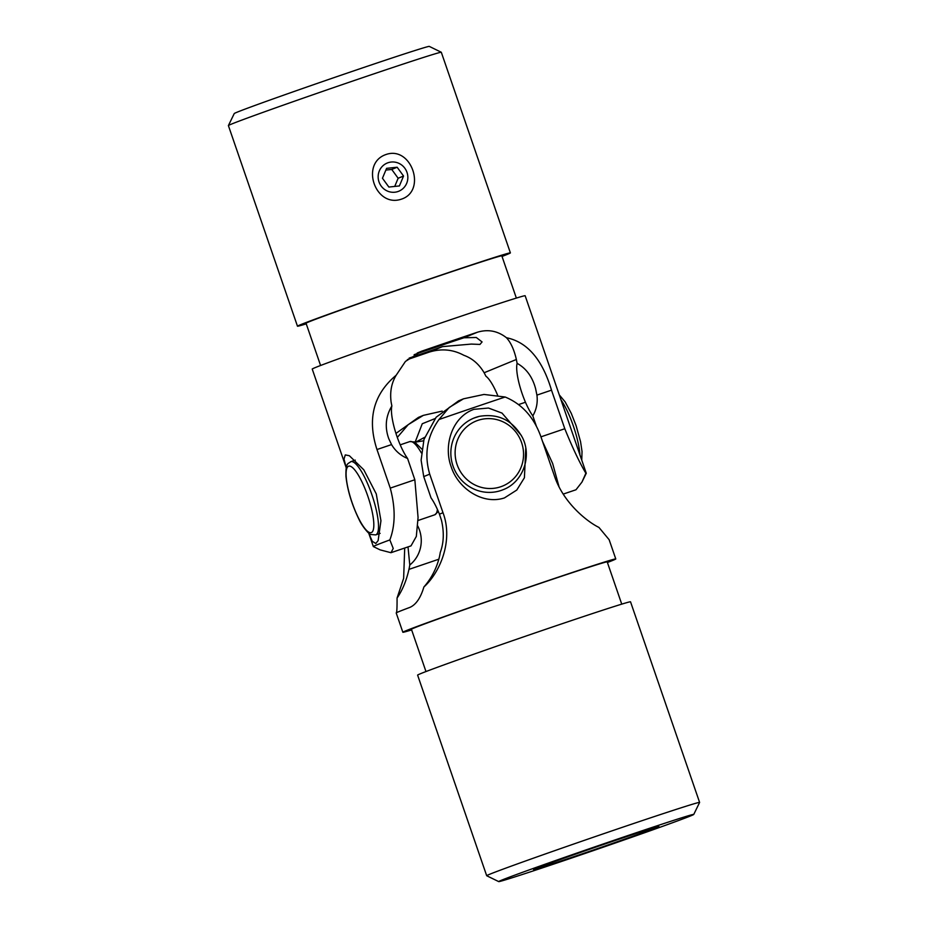 <?xml version="1.0" encoding="UTF-8"?>
<svg xmlns="http://www.w3.org/2000/svg" width="928" height="928" viewBox="0 0 928 928"><rect width="100%" height="100%" fill="white"/><g stroke="black" fill="none" stroke-linecap="round" stroke-linejoin="round"><path stroke-width="1.39" d="M401.546 199.114C375.225 208.301 359.82 163.2 386.176 154.454C411.475 145.719 426.88 190.785 401.546 199.114M502.025 256.453A112.59 1.659 161 0 0 510.388 252.88A112.59 1.659 161 0 0 429.107 279.166A112.59 1.659 161 0 0 297.47 326.192A112.59 1.659 161 0 0 306.252 323.86M441.31 52.27A112.59 1.659 161 0 0 441.299 52.258A112.59 1.659 161 0 0 360.041 78.555A112.59 1.659 161 0 0 228.392 125.558A112.59 1.659 161 0 0 228.392 125.582L234.25 113.552A103.147 1.52 -19 0 1 354.844 70.493A103.147 1.52 -19 0 1 429.293 46.4L441.299 52.258L510.388 252.88M516.362 298.085L501.816 255.838A103.53 1.531 161 0 0 427.089 280.001A103.53 1.531 161 0 0 306.043 323.246L320.589 365.493M390.966 552.705L411 545.884L416.324 536.43L418.064 517.476L414.839 479.753L407.578 458.455A31.703 7.656 71.2 0 1 396.871 436.172A31.703 7.656 71.2 0 1 391.871 405.954C385.665 416.312 384.633 427.24 388.786 438.735L391.558 444.582L376.977 449.535L390.259 488.116C395.56 507.929 395.421 525.19 389.853 539.922L393.228 548.46L390.966 552.705L380.12 549.875L373.369 546.58A112.59 1.659 -19 0 1 373.346 546.557A112.59 1.659 -19 0 1 389.853 539.922M497.663 395.351A31.703 7.656 -108.8 0 0 485.912 376.211A75.562 18.247 -108.8 0 0 484.138 372.754C479.034 364.136 472.259 358.312 463.826 355.285C452.829 349.369 441.218 348.336 428.991 352.188A112.59 1.659 -19 0 1 407.357 359.612M517.116 363.347C526.304 368.451 532.475 376.919 535.63 388.774L536.918 395.119A32.155 31.204 -112.4 0 1 532.811 415.848A31.703 7.656 -108.8 0 1 522.116 393.565A31.703 7.656 -108.8 0 1 517.116 363.347A75.562 18.247 71.2 0 1 516.362 359.472C514.112 349.682 510.806 342.432 506.444 337.722C497.698 330.89 488.047 329.046 477.491 332.201L463.977 337.769L476.308 337.49L482.073 341.933L479.95 344.427L471.331 344.079L442.494 346.62A56.828 0.835 -19 0 1 409.144 358.115M373.346 546.557L368.706 533.09L372.279 541.302L375.817 543.483L378.125 540.606L380.944 520.736L376.269 493.916L363.776 469.777L349.38 455.741L345.309 454.894L343.998 459.07L346.237 467.828L312.226 369.066A112.59 1.659 161 0 1 443.874 322.028A112.59 1.659 161 0 1 525.144 295.742L586.264 473.245A112.59 1.659 -19 0 1 586.264 473.268L581.96 482.084L585.87 473.245C579.548 462.608 572.518 447.772 564.792 428.736L551.499 390.154C542.346 359.484 527.324 342.003 506.444 337.722M376.977 449.535C367.047 419.027 373.439 394.261 396.175 375.237L405.443 361.421L421.672 351.19A112.59 1.659 -19 0 1 450.509 341.318A112.59 1.659 -19 0 1 477.491 332.201M414.132 354.682A56.828 0.835 -19 0 1 424.467 351.097L450.788 342.142A56.828 0.835 -19 0 1 463.977 337.769M396.175 375.237C391.477 383.009 389.795 391.952 391.117 402.079A75.562 18.247 -108.8 0 0 391.871 405.954M407.578 458.455A32.155 31.204 -112.4 0 1 391.558 444.582M536.314 425.998L532.811 415.848M542.555 441.484L552.647 463.49L558.969 486.539M563.238 494.09L575.986 489.764L581.96 482.084M423.562 440.812L415.825 442.064L424.664 437.32M486.69 875.73L417.612 675.12A112.59 1.659 -19 0 1 420.628 673.658A112.59 1.659 -19 0 1 536.488 632.444A112.59 1.659 -19 0 1 630.53 601.808L699.608 802.418A112.59 1.659 -19 0 1 699.608 802.442A112.59 1.659 -19 0 0 605.566 833.054A112.59 1.659 -19 0 0 489.706 874.257A112.59 1.659 -19 0 0 486.69 875.73A112.59 1.659 -19 0 1 486.69 875.73L498.707 881.6A103.147 1.52 161 0 0 585.568 853.273A103.147 1.52 161 0 0 690.989 815.758A103.147 1.52 161 0 0 693.75 814.448A103.147 1.52 161 0 0 608.304 842.241A103.147 1.52 161 0 0 501.456 880.243A103.147 1.52 161 0 0 498.707 881.6M425.975 671.547L411.429 629.3A103.53 1.531 -19 0 1 414.201 627.954A103.53 1.531 -19 0 1 520.724 590.057A103.53 1.531 -19 0 1 607.202 561.892L621.748 604.14M396.268 612.99C396.871 612.608 397.126 607.631 397.056 598.05C402.427 590.278 406.394 580.719 408.946 569.386A75.562 73.324 67.6 0 0 409.782 565.001A31.703 30.763 67.6 0 0 419.491 530.12A31.703 30.763 67.6 0 0 417.751 526.014M505.145 397.01A112.59 1.659 161 0 0 438.967 419.526C427.054 436.206 423.968 454.418 429.71 474.138L442.992 512.72C453.49 540.456 440.185 572.402 423.899 586.983C431.497 578.272 436.682 568.214 439.443 556.823A75.562 73.324 -112.4 0 0 440.266 552.438C443.828 542.938 444.222 532.208 441.461 520.26L439.443 514.182A32.155 7.76 -108.8 0 0 431.033 497.884L423.725 476.609L421.115 460.172L423.992 439.362L436.148 417.229L458.606 400.838L463.501 398.82L483.998 394.446L505.145 397.01C521.884 403.947 533.762 417.055 540.78 436.346L554.074 474.927C563.052 503.185 587.958 522.128 598.943 527.429L609.07 539.62A112.59 1.659 161 0 1 609.128 539.655L615.774 558.934A112.59 1.659 -19 0 1 612.747 560.408A112.59 1.659 -19 0 1 607.411 562.507M521.374 435.487L502.002 413.088L488.476 408.042L473.93 409.329C451.866 417.066 443.294 445.823 451.182 466.761C457.945 488.163 482.421 505.192 504.438 497.918L516.792 490.042L524.413 477.746L525.782 448.143M423.899 586.983C420.628 597.957 415.941 604.754 409.863 607.399A112.59 1.659 161 0 0 399.226 611.494A112.59 1.659 161 0 0 396.21 612.967L402.856 632.258A112.59 1.659 -19 0 1 405.872 630.785A112.59 1.659 -19 0 1 521.722 589.582A112.59 1.659 -19 0 1 615.774 558.934M658.868 826.454L652.465 829.098A66.271 0.974 -19 0 1 581.74 853.992A66.271 0.974 -19 0 1 533.565 869.559A66.271 0.974 -19 0 1 595.904 847.078A66.271 0.974 -19 0 1 658.868 826.419A66.271 0.974 -19 0 1 658.868 826.454M408.018 546.905L409.782 565.001M397.056 598.05L403.634 578.353L404.712 548.03M411.638 629.915A112.59 1.659 -19 0 1 402.856 632.258M397.312 437.413L408.181 424.676L423.33 415.373L442.157 411.116M423.33 415.373L418.435 417.391L395.954 433.422M438.967 419.526L449.187 407.496L463.501 398.82M415.106 442.238L422.263 423.748L435.046 418.574M651.328 828.542L652.465 829.098M658.23 827.138L658.022 826.558M401.952 189.428A15.231 14.778 67.6 0 0 404.852 168.258A15.231 14.778 67.6 0 0 384.053 164.836A15.231 14.778 67.6 0 0 381.153 186.018A15.231 14.778 67.6 0 0 401.952 189.428M403.552 176.03L397.149 167.226L386.593 168.339L382.452 178.246L388.867 187.05L399.411 185.936L403.552 176.03L398.147 178.257L394.725 186.435M398.147 178.257L391.744 169.453L385.874 170.068M391.744 169.453L397.149 167.226M421.672 351.19L417.206 353.034M414.839 479.753L390.259 488.116M516.362 359.472L484.138 372.754M551.499 390.154L536.918 395.119M564.792 428.736L540.954 436.844M442.494 346.62L428.991 352.188M438.863 559.201L408.946 569.386M442.992 512.72L439.443 514.182M429.71 474.138L423.725 476.609M364.542 477.12A38.674 9.338 -108.8 0 0 350.784 461.668C347.93 464.267 345.645 461.993 345.958 476.458C347.466 490.204 351.77 504.414 358.869 519.1C362.164 526.64 369.704 535.096 370.933 534.505L375.689 534.899A38.674 9.338 -108.8 0 0 377.093 513.845A38.674 9.338 -108.8 0 0 364.542 477.12M361.143 480.194A35.102 8.48 -108.8 0 0 346.144 472.132A35.102 8.48 -108.8 0 0 358.776 518.601A35.102 8.48 -108.8 0 0 373.775 526.663A35.102 8.48 -108.8 0 0 361.143 480.194M421.335 452.876A38.674 9.338 -108.8 0 0 409.816 441.577L400.223 444.848M438.329 511.49L434.733 514.808A38.674 9.338 -108.8 0 0 437.401 509.379M497.907 491.388A38.674 37.526 67.6 0 0 503.266 489.648C522.835 482.235 532.231 456.634 522.418 437.517C512.685 420.21 498.278 413.169 479.184 416.382L473.802 418.134A38.674 37.526 67.6 0 0 452.829 465.462A38.674 37.526 67.6 0 0 497.907 491.388M497.849 487.594A35.102 34.058 67.6 0 0 522.476 445.591A35.102 34.058 67.6 0 0 480.82 419.526A35.102 34.058 67.6 0 0 456.193 461.541A35.102 34.058 67.6 0 0 497.849 487.594M479.15 416.394A38.674 37.526 67.6 0 0 473.802 418.134M560.872 399.69A38.674 9.338 71.2 0 1 578.318 443.781A38.674 9.338 71.2 0 1 579.942 455.08M297.47 326.192L228.392 125.582M693.75 814.448L699.608 802.442M355.273 460.137L350.784 461.668M409.816 441.577L414.596 441.972L421.788 449.059M434.733 514.808L418.018 520.504M380.109 533.391L375.689 534.899M559.294 394.91L565.14 401.882L571.242 413.308L576.102 425.65L580.568 441.751L582.03 451.472L581.763 460.172M518.555 404.585L525.457 402.242"/></g></svg>
